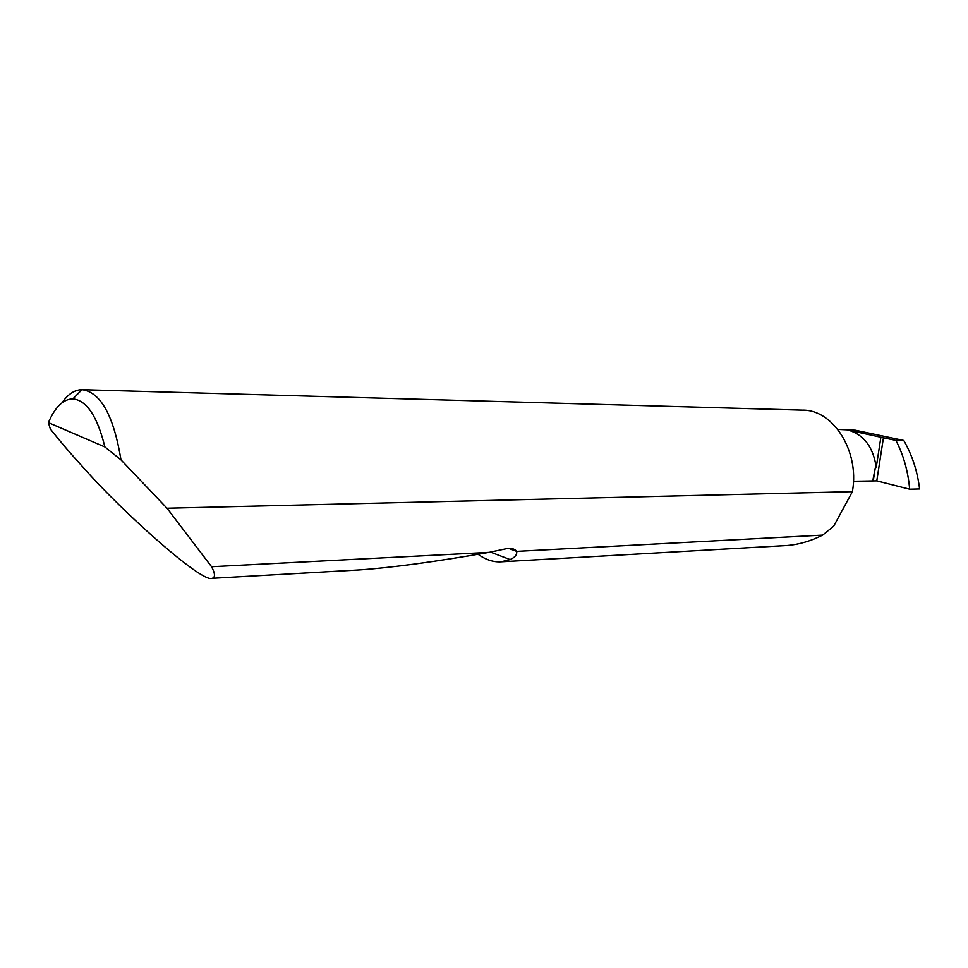 <?xml version="1.0" encoding="UTF-8"?>
<svg xmlns="http://www.w3.org/2000/svg" width="968" height="968" viewBox="0 0 968 968"><rect width="100%" height="100%" fill="white"/><g stroke="black" fill="none" stroke-linecap="round" stroke-linejoin="round"><path stroke-width="1.45" d="M853.449 481.265L876.79 480.866L909.666 489.203C908.117 471.404 903.531 455.141 895.92 440.392L903.785 440.464L855.373 430.203L837.828 429.393M876.246 467.399C873.245 447.095 863.904 434.656 848.234 430.094L880.88 437.221L876.246 467.399L875.241 468.028L872.749 480.939M62 402.785C68.05 394.109 74.718 389.741 81.99 389.68L82.086 389.68C100.696 392.209 113.667 415.611 120.988 459.873L166.992 508.224L211.569 566.716C215.271 573.661 215.428 577.533 212.052 578.319C201.937 583.305 121.375 510.826 84.615 468.96C71.45 454.585 60.028 441.251 50.336 428.957L48.4 422.629L104.883 446.95C97.357 416.349 86.684 400.329 72.878 398.901C63.259 399.082 55.103 406.996 48.4 422.629M500.988 561.827L787.516 545.48C799.193 544.476 810.906 541.015 822.667 535.122L516.694 551.373C517.202 554.652 515 557.386 510.1 559.564L500.988 561.827C493.341 562.263 485.694 559.746 478.035 554.253M357.628 570.007L359.685 569.898C392.79 567.526 435.915 561.682 489.058 552.365L506.216 548.747C510.656 547.888 514.068 548.614 516.464 550.949M211.569 566.716L489.058 552.365M82.486 389.693L802.399 410.142C832.819 409.367 859.511 450.604 852.542 490.788L852.409 491.659L166.992 508.224M909.666 489.203L919.6 488.961C917.458 471.307 912.195 455.141 903.785 440.464M880.88 437.221L895.92 440.392M852.409 491.659L833.69 526.181L822.667 535.122M120.988 459.873L104.883 446.95M848.234 430.094L855.373 430.203M883.457 437.596L876.79 480.866M875.241 468.028L873.33 480.527M510.1 559.564L490.437 552.075M212.052 578.319L359.685 569.898M81.99 389.68L72.878 398.901M516.694 551.373L508.708 548.408"/></g></svg>
